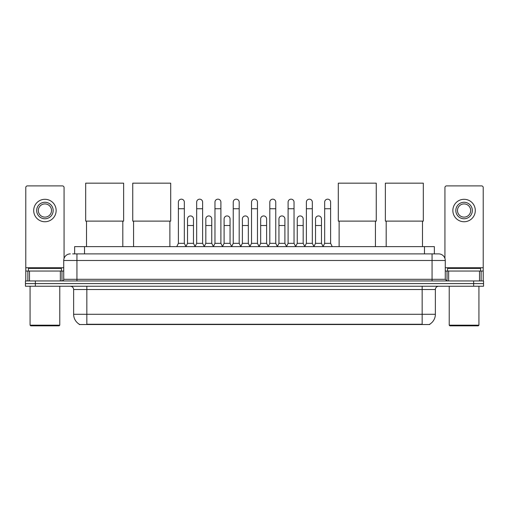 <?xml version="1.0" encoding="UTF-8"?>
<svg xmlns="http://www.w3.org/2000/svg" width="509" height="509" viewBox="0 0 509 509"><rect width="100%" height="100%" fill="white"/><g stroke="black" fill="none" stroke-linecap="round" stroke-linejoin="round"><path stroke-width="0.76" d="M74.632 253.889L74.632 246.63L434.368 246.63L434.368 253.889M429.755 324.195L429.755 324.519L79.245 324.519L79.245 324.195M79.347 324.252A11.554 11.554 0 0 1 73.633 314.288L86.835 314.288L86.835 324.252L422.165 324.252L422.165 314.288L435.367 314.288L435.367 289.532A3.302 3.302 0 0 1 438.663 286.236M73.633 314.288L73.633 289.532C73.442 287.528 72.342 286.427 70.337 286.236M429.653 324.252A11.554 11.554 0 0 0 435.367 314.288M35.35 280.955L483.55 280.955L483.55 283.596L25.45 283.596L25.45 286.236L35.35 286.236L35.35 283.596L25.45 283.596L25.45 280.955L35.35 280.955L35.35 283.596L483.55 283.596L483.55 286.236L35.35 286.236M72.8 253.889L438.663 253.889A6.598 6.598 0 0 1 445.267 260.487L445.267 279.301L446.915 280.955M72.647 253.889L76.935 253.889L76.935 260.487L63.733 260.487L63.733 279.301A1.648 1.648 0 0 1 62.085 280.955M70.337 253.889A6.598 6.598 0 0 0 63.733 260.487M445.267 260.487L432.065 260.487L432.065 253.889L438.663 253.889M60.355 280.955L60.355 271.049L29.49 271.049L29.49 280.955M64.064 258.432L64.064 187.554A1.648 1.648 0 0 0 62.416 185.9L27.429 185.9A1.648 1.648 0 0 0 25.781 187.554L25.781 271.049L29.49 271.049M60.355 271.049L63.733 271.049M25.781 280.955L25.781 271.049M44.926 202.27A8.252 8.252 0 0 0 36.673 210.522A8.252 8.252 0 0 0 44.926 218.775A8.252 8.252 0 0 0 53.171 210.522A8.252 8.252 0 0 0 44.926 202.27M44.926 203.918A6.598 6.598 0 0 0 38.321 210.522A6.598 6.598 0 0 0 44.926 217.12A6.598 6.598 0 0 0 51.524 210.522A6.598 6.598 0 0 0 44.926 203.918M44.926 221.746A11.223 11.223 0 0 0 56.143 210.522A11.223 11.223 0 0 0 44.926 199.299A11.223 11.223 0 0 0 33.702 210.522A11.223 11.223 0 0 0 44.926 221.746M59.114 325.836L30.731 325.836L30.069 325.181L59.776 325.181L59.114 325.836M30.069 286.236L30.069 325.181M59.776 286.236L59.776 325.181M61.424 271.049L61.424 268.408L28.421 268.408L28.421 271.049M86.511 221.116L86.511 246.63M122.815 221.116L122.815 246.63M85.684 183.164L123.636 183.164L123.636 221.116L85.684 221.116L85.684 183.164M133.574 221.116L133.574 246.63M169.879 221.116L169.879 246.63M132.747 183.164L170.7 183.164L170.7 221.116L132.747 221.116L132.747 183.164M339.121 221.116L339.121 246.63M375.426 221.116L375.426 246.63M338.3 183.164L376.253 183.164L376.253 221.116L338.3 221.116L338.3 183.164M386.185 221.116L386.185 246.63M422.489 221.116L422.489 246.63M385.364 183.164L423.316 183.164L423.316 221.116L385.364 221.116L385.364 183.164M176.744 246.63L178.392 243.327L184.334 243.327L185.982 246.63M184.334 243.327L184.334 202.137A2.971 2.971 0 0 0 181.363 199.165A2.971 2.971 0 0 1 181.548 199.172M178.392 243.327L178.392 208.741L184.334 208.741M178.392 208.741L178.392 202.137A2.971 2.971 0 0 1 181.363 199.165M195.023 246.63L196.678 243.327L202.62 243.327L204.268 246.63M202.62 243.327L202.62 202.137A2.971 2.971 0 0 0 199.649 199.165A2.971 2.971 0 0 1 199.833 199.172M196.678 243.327L196.678 208.741L202.62 208.741M196.678 208.741L196.678 202.137A2.971 2.971 0 0 1 199.649 199.165M213.309 246.63L214.963 243.327L220.9 243.327L222.554 246.63M220.9 243.327L220.9 202.137A2.971 2.971 0 0 0 217.928 199.165A2.971 2.971 0 0 1 218.119 199.172M214.963 243.327L214.963 208.741L220.9 208.741M214.963 208.741L214.963 202.137A2.971 2.971 0 0 1 217.928 199.165M231.595 246.63L233.243 243.327L239.185 243.327L240.833 246.63M239.185 243.327L239.185 202.137A2.971 2.971 0 0 0 236.214 199.165A2.971 2.971 0 0 1 236.405 199.172M233.243 243.327L233.243 208.741L239.185 208.741M233.243 208.741L233.243 202.137A2.971 2.971 0 0 1 236.214 199.165M249.881 246.63L251.529 243.327L257.471 243.327L259.119 246.63M257.471 243.327L257.471 202.137A2.971 2.971 0 0 0 254.5 199.165A2.971 2.971 0 0 1 254.685 199.172M251.529 243.327L251.529 208.741L257.471 208.741M251.529 208.741L251.529 202.137A2.971 2.971 0 0 1 254.5 199.165M268.167 246.63L269.815 243.327L275.757 243.327L277.405 246.63M275.757 243.327L275.757 202.137A2.971 2.971 0 0 0 272.786 199.165A2.971 2.971 0 0 1 272.97 199.172M269.815 243.327L269.815 208.741L275.757 208.741M269.815 208.741L269.815 202.137A2.971 2.971 0 0 1 272.786 199.165M286.446 246.63L288.1 243.327L294.037 243.327L295.691 246.63M294.037 243.327L294.037 202.137A2.971 2.971 0 0 0 291.072 199.165A2.971 2.971 0 0 1 291.256 199.172M288.1 243.327L288.1 208.741L294.037 208.741M288.1 208.741L288.1 202.137A2.971 2.971 0 0 1 291.072 199.165M304.732 246.63L306.38 243.327L312.322 243.327L313.977 246.63M312.322 243.327L312.322 202.137A2.971 2.971 0 0 0 309.351 199.165A2.971 2.971 0 0 1 309.542 199.172M306.38 243.327L306.38 208.741L312.322 208.741M306.38 208.741L306.38 202.137A2.971 2.971 0 0 1 309.351 199.165M323.018 246.63L324.666 243.327L330.608 243.327L332.256 246.63M330.608 243.327L330.608 202.137A2.971 2.971 0 0 0 327.637 199.165A2.971 2.971 0 0 1 327.821 199.172M324.666 243.327L324.666 208.741L330.608 208.741M324.666 208.741L324.666 202.137A2.971 2.971 0 0 1 327.637 199.165M185.931 246.528L187.535 243.327L193.477 243.327L195.074 246.528M193.477 243.327L193.477 218.902A2.971 2.971 0 0 0 190.69 215.943A2.971 2.971 0 0 1 193.477 218.902M187.535 243.327L187.535 225.506L193.477 225.506M187.535 225.506L187.535 218.902A2.971 2.971 0 0 1 190.69 215.943M204.217 246.528L205.821 243.327L211.757 243.327L213.36 246.528M211.757 243.327L211.757 218.902A2.971 2.971 0 0 0 208.976 215.943A2.971 2.971 0 0 1 211.757 218.902M205.821 243.327L205.821 225.506L211.757 225.506M205.821 225.506L205.821 218.902A2.971 2.971 0 0 1 208.976 215.943M222.503 246.528L224.1 243.327L230.043 243.327L231.646 246.528M230.043 243.327L230.043 218.902A2.971 2.971 0 0 0 227.262 215.943A2.971 2.971 0 0 1 230.043 218.902M224.1 243.327L224.1 225.506L230.043 225.506M224.1 225.506L224.1 218.902A2.971 2.971 0 0 1 227.262 215.943M240.789 246.528L242.386 243.327L248.328 243.327L249.932 246.528M248.328 243.327L248.328 218.902A2.971 2.971 0 0 0 245.542 215.943A2.971 2.971 0 0 1 248.328 218.902M242.386 243.327L242.386 225.506L248.328 225.506M242.386 225.506L242.386 218.902A2.971 2.971 0 0 1 245.542 215.943M259.068 246.528L260.672 243.327L266.614 243.327L268.211 246.528M266.614 243.327L266.614 218.902A2.971 2.971 0 0 0 263.827 215.943A2.971 2.971 0 0 1 266.614 218.902M260.672 243.327L260.672 225.506L266.614 225.506M260.672 225.506L260.672 218.902A2.971 2.971 0 0 1 263.827 215.943M277.354 246.528L278.957 243.327L284.9 243.327L286.497 246.528M284.9 243.327L284.9 218.902A2.971 2.971 0 0 0 282.113 215.943A2.971 2.971 0 0 1 284.9 218.902M278.957 243.327L278.957 225.506L284.9 225.506M278.957 225.506L278.957 218.902A2.971 2.971 0 0 1 282.113 215.943M295.64 246.528L297.243 243.327L303.179 243.327L304.783 246.528M303.179 243.327L303.179 218.902A2.971 2.971 0 0 0 300.399 215.943A2.971 2.971 0 0 1 303.179 218.902M297.243 243.327L297.243 225.506L303.179 225.506M297.243 225.506L297.243 218.902A2.971 2.971 0 0 1 300.399 215.943M313.926 246.528L315.523 243.327L321.465 243.327L323.069 246.528M321.465 243.327L321.465 218.902A2.971 2.971 0 0 0 318.685 215.943A2.971 2.971 0 0 1 321.465 218.902M315.523 243.327L315.523 225.506L321.465 225.506M315.523 225.506L315.523 218.902A2.971 2.971 0 0 1 318.685 215.943M479.51 280.955L479.51 271.049L448.645 271.049L448.645 280.955M479.51 271.049L483.219 271.049L483.219 187.554A1.648 1.648 0 0 0 481.571 185.9L446.584 185.9A1.648 1.648 0 0 0 444.936 187.554L444.936 258.432M445.267 271.049L448.645 271.049M483.219 271.049L483.219 280.955M464.074 202.27A8.252 8.252 0 0 0 455.829 210.522A8.252 8.252 0 0 0 464.074 218.775A8.252 8.252 0 0 0 472.327 210.522A8.252 8.252 0 0 0 464.074 202.27M464.074 203.918A6.598 6.598 0 0 0 457.476 210.522A6.598 6.598 0 0 0 464.074 217.12A6.598 6.598 0 0 0 470.679 210.522A6.598 6.598 0 0 0 464.074 203.918M464.074 221.746A11.223 11.223 0 0 0 475.298 210.522A11.223 11.223 0 0 0 464.074 199.299A11.223 11.223 0 0 0 452.857 210.522A11.223 11.223 0 0 0 464.074 221.746M478.269 325.836L449.886 325.836L449.224 325.181L478.931 325.181L478.269 325.836M449.224 286.236L449.224 325.181M478.931 286.236L478.931 325.181M480.579 271.049L480.579 268.408L447.576 268.408L447.576 271.049M420.841 324.519L420.841 324.195M88.159 324.519L88.159 324.195M84.532 253.889L84.532 246.63M424.468 253.889L424.468 246.63M422.165 286.236L422.165 289.532L73.633 289.532M435.367 289.532L422.165 289.532L422.165 314.288L86.835 314.288L86.835 286.236M473.65 286.236L473.65 280.955M76.935 280.955L76.935 279.301L445.267 279.301M63.733 279.301L76.935 279.301L76.935 260.487L432.065 260.487L432.065 280.955M63.733 267.753L25.781 267.753M61.977 271.049L61.977 280.955M25.806 271.049L25.806 280.955M27.868 280.955L27.868 271.049M483.219 267.753L445.267 267.753M483.194 280.955L483.194 271.049M481.132 271.049L481.132 280.955M447.023 280.955L447.023 271.049"/></g></svg>
